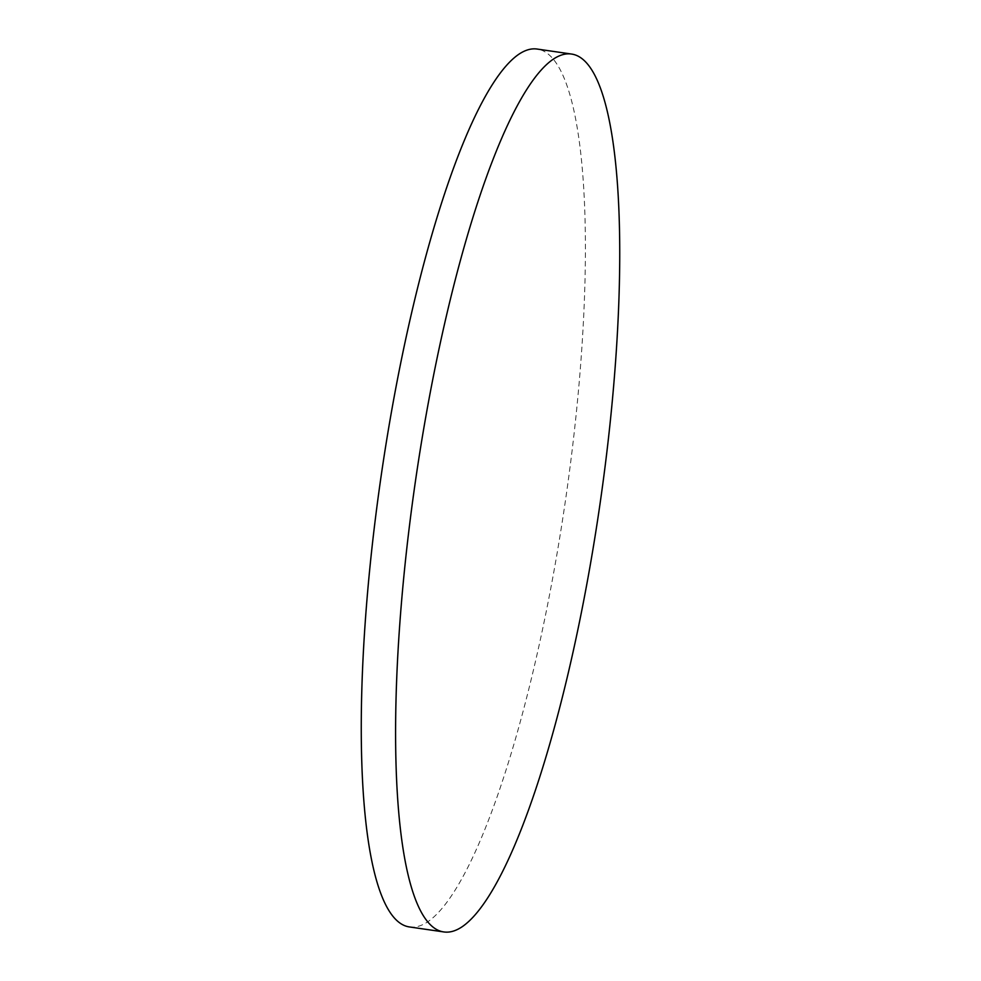 <?xml version="1.0" encoding="UTF-8"?>
<svg xmlns="http://www.w3.org/2000/svg" width="981" height="981" viewBox="0 0 981 981"><rect width="100%" height="100%" fill="white"/><g stroke="black" fill="none" stroke-linecap="round" stroke-linejoin="round"><path stroke-width="0.74" stroke-dasharray="4.91 3.68" d="M409.543 926.959A443.571 92.974 98.3 0 0 427.741 921.809A443.571 92.974 98.3 0 0 570.893 460.396A443.571 92.974 98.3 0 0 537.122 49.05"/><path stroke-width="1.47" d="M553.259 59.191A443.571 92.974 98.3 0 0 410.107 520.604A443.571 92.974 98.3 0 0 443.878 931.95A443.571 92.974 98.3 0 0 462.076 926.8A443.571 92.974 98.3 0 0 605.228 465.374A443.571 92.974 98.3 0 0 571.457 54.041A443.571 92.974 98.3 0 0 553.259 59.191M571.457 54.041L537.122 49.05A443.571 92.974 98.3 0 0 518.924 54.2A443.571 92.974 98.3 0 0 375.772 515.626A443.571 92.974 98.3 0 0 409.543 926.959L443.878 931.95"/></g></svg>

